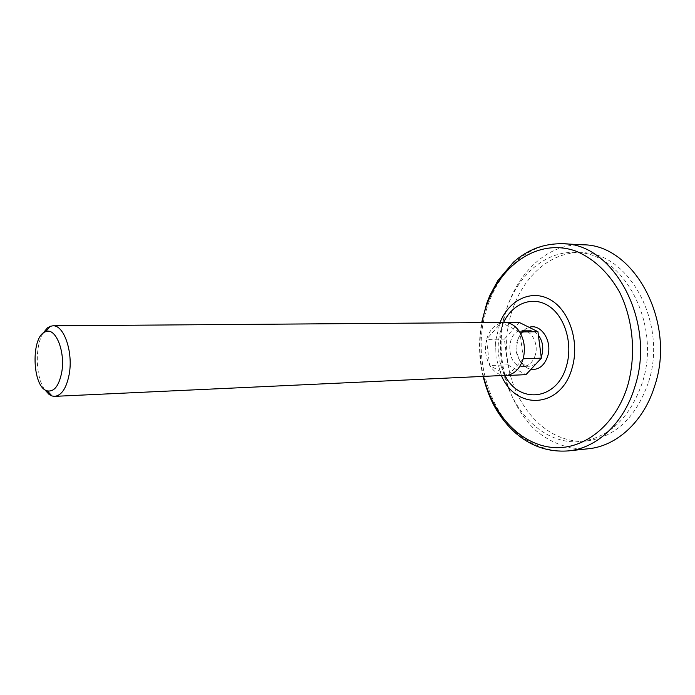<?xml version="1.0" encoding="UTF-8"?>
<svg xmlns="http://www.w3.org/2000/svg" width="695" height="695" viewBox="0 0 695 695"><rect width="100%" height="100%" fill="white"/><g stroke="black" fill="none" stroke-linecap="round" stroke-linejoin="round"><path stroke-width="0.52" stroke-dasharray="3.48 2.61" d="M519.53 331.767L501.277 322.576L486.735 339.099C489.393 330.42 494.136 325.034 500.965 322.932L504.492 322.463M523.292 358.212L519.999 332.523M541.214 356.952L539.702 359.932M535.732 364.189L529.99 366.178C526.341 366.248 523.153 364.658 520.425 361.426C514.786 352.99 514.561 344.407 519.73 335.676C522.284 332.306 525.385 330.551 529.034 330.42C532.587 330.438 535.715 332.045 538.399 335.259M530.884 369.375L526.714 367.881C514.126 361.643 513.431 335.798 525.672 328.9L529.138 327.336M535.315 355.032C533.039 362.069 529.06 365.883 523.37 366.447C506.003 367.916 504.987 329.977 522.405 330.507C531.458 329.925 538.816 343.721 535.315 355.032M519.269 322.437L504.396 339.099L507.663 364.858L525.967 374.64M505.917 375.439C499.54 375.5 494.258 372.268 490.071 365.752L489.628 365.005L489.697 365.553L507.593 375.265M44.419 389.33C35.619 376.386 34.819 346.779 42.916 333.383M486.491 339.994C484.45 348.968 485.501 357.308 489.628 365.005L486.491 339.994M642.154 383.136C629.748 418.121 609.22 437.598 580.56 441.577C538.182 445.73 501.434 400.12 500.461 349.081C498.689 298.059 532.935 250.539 575.477 252.407C622.833 251.607 662.222 323.931 642.154 383.136M648.296 382.78C635.89 417.591 615.37 436.99 586.719 440.96C544.341 445.113 507.585 399.729 506.62 348.916C504.848 298.12 539.12 250.826 581.654 252.693C629.01 251.92 668.355 323.87 648.296 382.78M588.378 448.761C568.962 449.934 550.214 442.958 534.603 429.406C514.665 409.902 502.555 380.217 501.173 349.064C499.253 294.011 536.471 242.538 582.897 244.814M506.082 322.541L501.277 322.576M504.396 339.099L486.422 339.447M507.663 364.858L489.697 365.553M508.297 375.126L523.04 359.124M568.38 450.899C548.963 452.054 530.216 444.948 514.621 431.161C494.692 411.344 482.591 381.208 481.201 349.594C479.255 293.75 516.385 241.495 562.811 243.754M483.538 376.482C479.315 358.629 478.829 340.68 482.087 322.628M501.451 375.647L496.03 357.352L495.587 341.141L500.018 322.497M505.004 375.482C496.404 358.029 495.935 340.359 503.58 322.471M520.425 361.426L526.714 367.881M525.672 328.9L519.73 335.676M529.034 330.42L522.405 330.507M529.99 366.178L523.37 366.447M581.654 252.693L575.477 252.407M586.719 440.96L580.56 441.577M483.077 376.499C478.924 358.637 478.438 340.689 481.626 322.628M496.03 357.36L495.596 341.045L496.03 357.36"/><path stroke-width="1.04" d="M507.984 375.474L525.967 374.64L541.37 358.151L523.361 358.768L523.292 358.212C525.463 348.933 524.36 340.368 519.999 332.523L519.53 331.767C515.455 325.668 510.443 322.576 504.492 322.463L52.872 325.816C63.914 324.765 73.34 352.078 69.196 374.318C66.503 388.062 61.699 395.403 54.775 396.35L52.064 396.002L49.18 394.543L44.419 389.33M538.399 335.259C542.534 340.88 543.716 347.396 541.944 354.815L541.214 356.952M539.702 359.932L535.732 364.189M529.138 327.336C540.849 323.245 552.551 340.924 547.756 356.005C544.437 365.648 538.816 370.105 530.884 369.375M519.53 331.767L519.999 332.523M541.37 358.151L537.939 331.697L519.269 322.437L506.082 322.541M507.593 375.265L54.775 396.35M508.297 375.126C515.256 373.337 520.164 367.994 523.04 359.124L523.361 358.768M523.292 358.212L523.04 359.124M42.916 333.383L47.382 327.918L50.188 326.311L52.872 325.816M61.707 372.416C58.953 385.899 54.149 392.049 47.295 390.877C31.979 387.61 30.58 335.772 45.705 331.689C55.635 327.041 65.573 351.713 61.707 372.416M481.626 322.628L486.769 303.255L489.94 295.297L497.881 280.554L513.501 262.128C527.766 249.462 544.194 243.337 562.811 243.754L582.897 244.814C633.988 244.223 676.53 322.159 654.69 385.934C643.805 421.639 616.621 446.129 588.378 448.761L568.38 450.899C548.755 452.341 531.241 446.468 515.846 433.28C507.411 425.792 500.278 416.826 494.44 406.375C490.131 398.079 487.351 392.058 483.077 376.499M537.939 331.697L519.93 331.958M562.811 243.754C613.911 243.085 656.584 322.324 634.726 387.15C623.841 423.429 596.623 448.275 568.38 450.899M482.087 322.628C490.948 272.388 533.221 236.387 575.191 250.878C592.679 257.776 608.29 272.058 619.48 291.952C633.258 319.622 636.377 355.049 627.637 385.777C615.214 426.53 582.202 451.203 550.796 447.285C519.295 443.445 492.538 413.82 483.538 376.482M500.018 322.497C509.105 299.727 531.779 288.825 550.605 299.892C569.526 310.665 579.769 342.149 572.167 367.768C561.456 408.443 516.185 411.092 501.451 375.647M503.58 322.471C512.562 303.42 532.57 295.505 548.624 305.948C564.748 316.173 573.114 343.426 566.581 365.622C557.503 400.346 519.356 404.698 505.004 375.482M47.295 390.877L52.064 396.002M45.705 331.689L50.188 326.311"/></g></svg>
